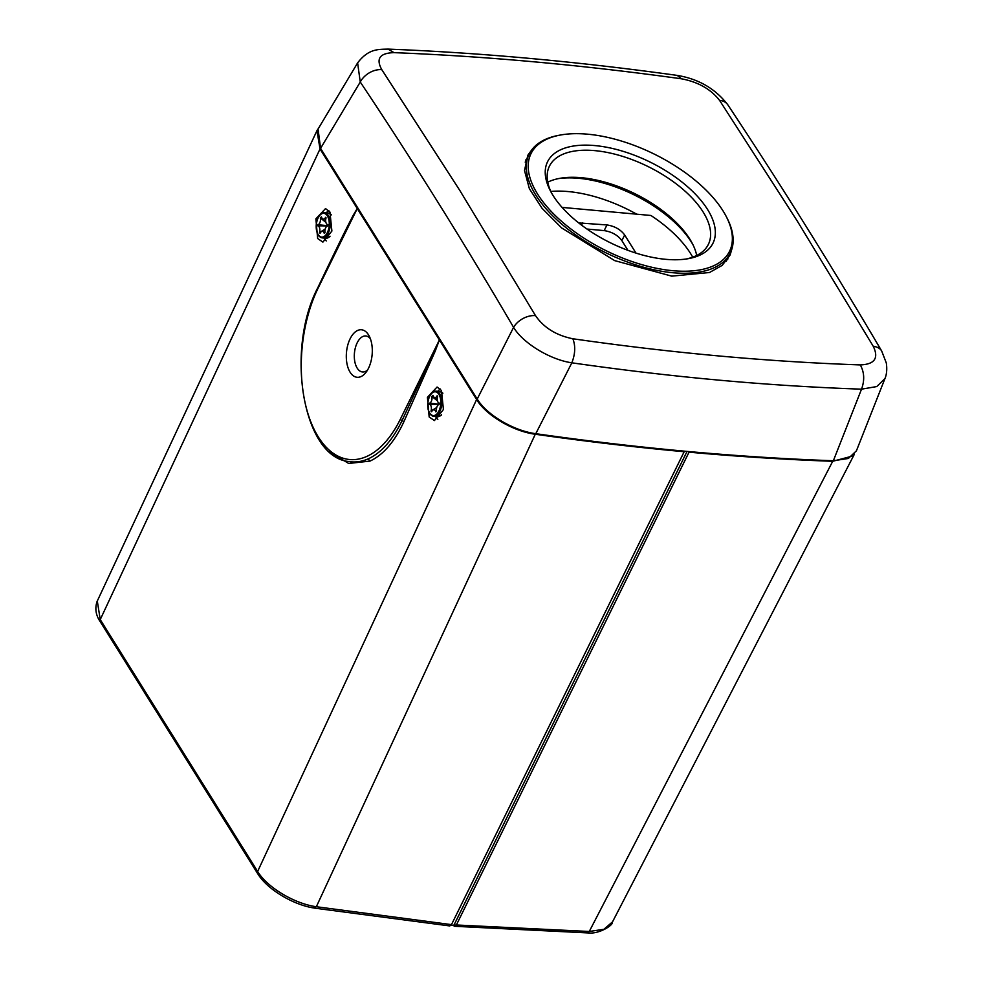 <?xml version="1.0" encoding="UTF-8"?>
<svg xmlns="http://www.w3.org/2000/svg" width="982" height="982" viewBox="0 0 982 982"><rect width="100%" height="100%" fill="white"/><g stroke="black" fill="none" stroke-linecap="round" stroke-linejoin="round"><path stroke-width="1.47" d="M852.45 456.065L832.699 461.295A2321.067 1132.356 26.2 0 1 689.033 452.174L456.372 924.983L589.274 931.476L603.893 929.291L612.523 921.853M456.372 924.983L450.983 925.375M454.691 926.357L453.672 925.707L687.056 451.401M318.757 127.881L316.965 130.631L320.022 148.957L476.614 399.527C486.004 415.3 513.255 431.429 535.276 434.24L316.339 906.73L451.487 924.627L449.768 925.94L314.584 908.141M451.487 924.627L684.172 451.732L683.791 451.106M535.288 434.24A2321.067 1132.356 26.2 0 0 684.172 451.732M689.033 452.174L688.64 451.548M612.351 922.196C613.615 924.946 598.725 934.692 587.58 932.839L589.274 931.476L832.699 461.295M833.35 460.754L861.533 389.167L876.754 386.564L884.942 378.598L856.427 450.799L848.387 458.459L833.35 460.754A2321.669 1132.651 -153.8 0 1 687.179 451.413A2321.669 1132.651 -153.8 0 1 535.779 433.688C513.733 430.853 486.667 414.834 477.215 399.036L320.574 148.368L318.058 129.047L357.62 62.885C368.643 48.474 378.438 49.431 388.025 49.1L394.04 52.647C379.801 53.028 375.713 58.699 381.802 69.673L459.846 190.496L535.509 315.639C543.819 327.693 556.266 335.402 572.85 338.765C671.86 352.98 767.666 361.695 860.293 364.911C874.618 364.359 878.951 358.185 873.293 346.364L797.372 221.195L719.573 100.397C710.845 89.178 698.153 81.985 681.483 78.806C582.265 65.021 486.446 56.293 394.04 52.647M535.779 433.688L571.843 362.812C550.03 359.658 523.001 343.172 513.586 327.362A7147.72 4035.713 -81.8 0 0 438.107 202.537A7147.72 4035.713 -81.8 0 0 360.259 82.009L357.62 62.885M732.277 247.574L730.129 254.976L722.224 265.349L709.483 272.517L671.762 276.138L614.695 260.623L561.655 227.947L542.089 208.344L529.384 188.704L524.511 170.573L527.788 155.316L531.863 149.718M525.8 159.968L526.904 158.679M728.055 257.603L727.699 259.334M561.287 134.878L559.826 135.135A112.071 54.673 26.2 0 0 529.163 154.1A112.071 54.673 26.2 0 0 535.767 195.037A112.071 54.673 26.2 0 0 672.94 272.738A112.071 54.673 26.2 0 0 730.289 253.061A112.071 54.673 26.2 0 0 726.606 217.194L725.919 215.893A110.635 53.973 26.2 0 0 723.022 210.885A110.635 53.973 26.2 0 0 561.287 134.878A110.635 53.973 26.2 0 0 537.535 194.006A110.635 53.973 26.2 0 0 669.503 270.357A110.635 53.973 26.2 0 0 725.919 215.893M707.568 209.485A92.198 44.976 -153.8 0 1 687.781 258.757A92.198 44.976 -153.8 0 1 553.001 195.418A92.198 44.976 -153.8 0 1 550.595 191.245A92.198 44.976 -153.8 0 1 597.608 145.864A92.198 44.976 -153.8 0 1 707.568 209.485M551.503 192.902A88.576 43.208 -153.8 0 1 549.417 166.179A88.576 43.208 -153.8 0 1 620.906 155.843A88.576 43.208 -153.8 0 1 703.149 212.038A88.576 43.208 -153.8 0 1 708.366 244.383A88.576 43.208 -153.8 0 1 685.915 259.052M696.704 255.467A88.576 43.208 26.2 0 0 692.138 243.106A88.576 43.208 26.2 0 0 689.818 239.105A88.576 43.208 26.2 0 0 560.329 178.258A88.576 43.208 26.2 0 0 547.747 182.173M692.961 244.727A92.198 44.976 26.2 0 0 691.463 242.21A92.198 44.976 26.2 0 0 558.549 178.589M636.704 214.186A97.611 47.627 26.2 0 0 568.357 191.576A97.611 47.627 26.2 0 0 550.816 191.453M692.703 257.161A97.611 47.627 26.2 0 0 650.919 215.475L562.072 207.398M586.966 229.039L604.176 230.61C611.872 231.813 617.776 235.152 621.876 240.627L627.94 250.349M578.717 222.939L606.962 224.939C614.658 226.142 620.563 229.481 624.662 234.968L635.992 253.111M97.292 601.021L100.238 619.581L320.022 148.957M317.873 287.591L318.794 285.615C348.647 223.11 348.819 224.019 353.25 215.205L357.239 208.515M318.794 285.615L357.252 208.552L318.254 287.849A106.437 57.459 -84.8 0 0 318.278 436.892A106.437 57.459 -84.8 0 0 400.349 419.204L439.384 339.968L435.186 351.212L403.86 421.781C394.629 441.704 383.336 454.813 369.993 461.098L368.152 458.889C381.409 452.776 392.726 439.973 402.104 420.492L439.347 339.944M329.952 212.075L331.891 231.052L322.894 242.112L317.652 238.516L315.885 218.839L325.545 208.565L329.952 212.075M441.483 390.529L443.422 409.519L434.425 420.566L429.171 416.982L427.416 397.305L437.076 387.031L441.483 390.529M476.614 399.527L257.64 871.451C267.153 887.36 294.465 903.722 316.339 906.73L313.712 907.356M368.495 334.837A23.863 12.876 95.2 0 1 369.183 336.04A23.863 12.876 95.2 0 1 365.869 372.509A23.863 12.876 95.2 0 1 350.108 372.215A23.863 12.876 95.2 0 1 350.108 338.802A23.863 12.876 95.2 0 1 368.495 334.837M348.733 461.528A108.462 57.214 -86.2 0 0 349.04 461.577A108.462 57.214 -86.2 0 0 349.248 461.614A108.462 57.214 -86.2 0 0 368.14 458.889A108.597 58.625 -84.8 0 1 348.549 461.491C302.714 456.974 285.099 349.199 318.131 287.063L342.092 238.356M367.538 370.054A18.081 9.759 95.2 0 1 362.518 371.969A18.081 9.759 95.2 0 1 357.19 368.127A18.081 9.759 95.2 0 1 355.398 347.653A18.081 9.759 95.2 0 1 365.795 335.967A18.081 9.759 95.2 0 1 370.386 338.765M323.999 238.037A16.264 8.777 -84.8 0 0 324.379 238.675A16.264 8.777 -84.8 0 0 326.306 240.921M328.823 210.565A16.264 8.777 -84.8 0 0 326.294 212.836M435.529 416.503A16.264 8.777 -84.8 0 0 435.91 417.141A16.264 8.777 -84.8 0 0 437.837 419.388M440.353 389.032A16.264 8.777 -84.8 0 0 437.825 391.302M430.988 411.028A4.701 2.541 -84.8 0 0 429.367 404.302A9.034 4.873 95.2 0 1 429.441 403.197A4.701 2.541 -84.8 0 0 431.871 396.421A9.047 4.885 95.1 0 1 432.976 395.341A4.701 2.541 -84.8 0 0 434.032 397.194A4.701 2.541 -84.8 0 0 437.137 395.758A9.047 4.885 95.2 0 1 437.604 396.347A4.701 2.541 -84.8 0 0 438.905 402.976A4.701 2.541 -84.8 0 0 439.212 403.062A9.047 4.873 95.2 0 1 439.114 404.535A4.701 2.541 -84.8 0 0 436.548 411.163A9.047 4.885 95.2 0 1 435.799 411.875A4.701 2.541 -84.8 0 0 433.025 410.034A4.701 2.541 -84.8 0 0 431.626 411.777A9.047 4.885 95.2 0 1 430.988 411.028L436.72 407.542M429.367 404.302L439.126 404.363M439.15 404.142L429.441 403.197M437.432 400.84L431.871 396.421M437.555 396.519L437.137 395.758M436.524 410.992L435.799 411.875M319.457 232.562A4.701 2.541 -84.8 0 0 317.849 225.835A9.034 4.873 95.2 0 1 317.91 224.731A4.701 2.541 -84.8 0 0 320.341 217.955A9.047 4.885 95.1 0 1 321.458 216.875A4.701 2.541 -84.8 0 0 322.501 218.728A4.701 2.541 -84.8 0 0 325.607 217.292A9.047 4.885 95.2 0 1 326.073 217.881A4.701 2.541 -84.8 0 0 327.387 224.51A4.701 2.541 -84.8 0 0 327.693 224.608A9.047 4.873 95.2 0 1 327.583 226.081A4.701 2.541 -84.8 0 0 325.017 232.697A9.047 4.885 95.2 0 1 324.269 233.421A4.701 2.541 -84.8 0 0 321.507 231.568A4.701 2.541 -84.8 0 0 320.095 233.311A9.047 4.885 95.2 0 1 319.457 232.562L325.189 229.076M317.849 225.835L327.607 225.897M327.62 225.676L317.91 224.731M325.901 222.374L320.341 217.955M326.024 218.053L325.607 217.292M324.993 232.538L324.269 233.421M381.802 69.673A18.081 12.631 -33.7 0 0 360.259 82.009L320.574 148.368M572.85 338.765C575.624 345.91 575.292 353.925 571.843 362.812C671.614 377.149 768.169 385.938 861.533 389.167C864.761 380.304 864.344 372.215 860.293 364.911M477.215 399.036L513.586 327.362A18.081 12.165 -30.3 0 1 535.509 315.639M388.025 49.1C481.057 52.782 577.465 61.559 677.236 75.405L681.483 78.806M677.236 75.405C698.558 78.928 715.424 88.736 727.858 104.865A18.081 12.656 146.4 0 0 719.573 100.397M727.858 104.865C780.42 184.027 831.693 266.085 881.701 351.04A18.081 12.14 149.5 0 0 873.293 346.364M624.662 234.968L621.876 240.627M606.962 224.939L604.176 230.61M582.719 222.742L581.54 225.124M314.608 908.092C293.863 905.257 267.03 889.397 257.64 873.563A3.621 2.48 148 0 1 257.64 871.451L100.238 619.581A3.621 2.48 -32 0 0 100.238 621.692C95.794 615.211 94.751 608.459 97.095 601.426M369.993 461.098L348.671 463.467L329.031 451.401M100.238 621.704L257.64 873.575A3.621 2.48 148 0 0 257.652 873.587M318.254 287.849A2.173 1.056 -153.8 0 1 318.131 287.063M403.872 421.757L402.104 420.492A2.173 1.056 -153.8 0 1 400.349 419.204M442.71 393.009L439.69 391.474A12.656 6.825 95.2 0 1 442.833 393.352M431.798 415.595A12.656 6.825 -84.8 0 0 433.749 416.343A12.656 6.825 -84.8 0 0 440.292 410.39A12.656 6.825 -84.8 0 0 441.274 397.575A12.656 6.825 -84.8 0 0 436.045 391.143A12.656 6.825 -84.8 0 0 433.995 391.511M441.569 414.674A12.656 6.825 95.2 0 1 437.395 416.675L433.749 416.343C431.515 415.656 430.042 414.49 429.318 412.821L428.189 409.715C427.047 403.565 428.005 398.25 431.049 393.807C432.055 392.297 433.725 391.401 436.045 391.143L439.69 391.474M428.287 409.494A11.931 6.444 -84.8 0 0 436.781 414.06A11.931 6.444 -84.8 0 0 440.304 397.87A11.931 6.444 -84.8 0 0 431.81 393.303A11.931 6.444 -84.8 0 0 428.287 409.494M331.18 214.542L328.16 213.008A12.656 6.825 95.2 0 1 331.315 214.886M320.267 237.141A12.656 6.825 -84.8 0 0 322.231 237.877A12.656 6.825 -84.8 0 0 328.774 231.924A12.656 6.825 -84.8 0 0 329.743 219.109A12.656 6.825 -84.8 0 0 324.514 212.677A12.656 6.825 -84.8 0 0 322.464 213.057M330.038 236.208A12.656 6.825 95.2 0 1 325.864 238.209L322.231 237.877C319.985 237.202 318.512 236.024 317.787 234.354L316.658 231.261C315.517 225.099 316.474 219.796 319.518 215.34C320.525 213.831 322.194 212.947 324.514 212.677L328.16 213.008M316.756 231.028A11.931 6.444 -84.8 0 0 325.251 235.606A11.931 6.444 -84.8 0 0 328.774 219.403A11.931 6.444 -84.8 0 0 320.279 214.837A11.931 6.444 -84.8 0 0 316.756 231.028M587.543 932.9L454.703 926.296M854.389 454.2L612.314 922.258M884.942 378.598C885.273 377.825 887.728 372.522 886.304 362.972L881.701 351.04M730.289 253.061L726.263 261.249M529.163 154.1L525.21 162.14M316.891 130.802L97.132 601.365M441.311 415.177L437.395 416.675M437.248 399.883L434.032 397.194M440.243 403.565L438.905 402.976M436.609 407.996L433.025 410.034M329.78 236.711L325.864 238.209M325.717 221.416L322.501 218.728M328.712 225.099L327.387 224.51M325.079 229.53L321.507 231.58"/></g></svg>
